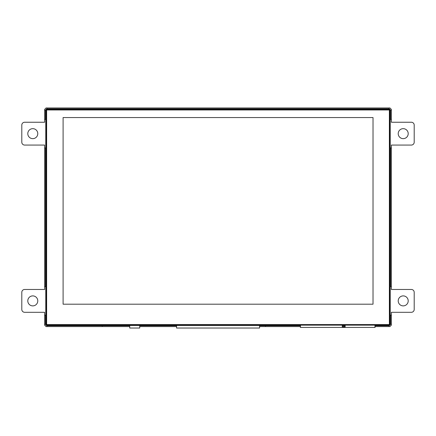 <?xml version="1.0" encoding="UTF-8"?>
<svg xmlns="http://www.w3.org/2000/svg" width="436" height="436" viewBox="0 0 436 436"><rect width="100%" height="100%" fill="white"/><g stroke="black" fill="none" stroke-linecap="round" stroke-linejoin="round"><path stroke-width="0.65" d="M118.003 325.147L118.003 325.43L263.191 325.43L263.191 325.147M264.619 325.147L264.619 325.43L300.475 325.43M342.282 325.43L345.138 325.43M374.96 325.43L389.37 325.43L389.37 325.098M389.893 324.575L390.225 324.575L390.225 109.97L389.893 109.97M389.37 325.43A0.856 0.856 0 0 0 390.225 324.575M389.37 109.447L389.37 109.109L46.63 109.109L46.63 109.447M390.225 109.97A0.856 0.856 0 0 0 389.37 109.109M46.107 109.97L45.775 109.97L45.775 324.575L46.107 324.575M46.63 109.109A0.856 0.856 0 0 0 45.775 109.97M46.63 325.098L46.63 325.43L116.576 325.43L116.576 325.147M45.775 324.575A0.856 0.856 0 0 0 46.63 325.43M129.732 325.43L129.732 328.03L139.722 328.03L139.722 325.43M176.564 325.43L176.564 328.03L259.562 328.03L259.562 325.43M46.058 324.291A0.856 0.856 0 0 0 46.914 325.147L389.086 325.147A0.856 0.856 0 0 0 389.942 324.291L389.942 110.254A0.856 0.856 0 0 0 389.086 109.398L46.914 109.398A0.856 0.856 0 0 0 46.058 110.254L46.058 324.291L46.63 324.291L46.63 110.254A0.283 0.283 0 0 1 46.914 109.97L389.086 109.97A0.283 0.283 0 0 1 389.37 110.254L389.37 324.291A0.283 0.283 0 0 1 389.086 324.575L46.914 324.575A0.283 0.283 0 0 1 46.63 324.291M373.02 117.556L373.02 304.197L63.095 304.197L63.095 117.556L373.02 117.556L63.095 117.556L63.095 304.197L373.02 304.197L373.02 117.556M375.249 326.575L374.96 327.142M375.325 326.575L374.993 327.425L300.442 327.425L300.11 326.575M300.475 327.142L300.186 326.575M345.138 325.147L345.138 327.425L345.138 327.142L342.282 327.136L342.282 327.425L342.282 325.147M300.475 325.147L300.475 327.425M374.96 327.425L374.96 325.147M374.96 326.575L389.942 326.575L391.37 325.147L391.37 312.301L411.344 312.301A2.856 2.856 0 0 0 414.2 309.451L414.2 292.327A2.856 2.856 0 0 0 411.344 289.471L391.37 289.471L391.37 145.068L411.344 145.068A2.856 2.856 0 0 0 414.2 142.218L414.2 125.094A2.856 2.856 0 0 0 411.344 122.238L391.37 122.238L391.37 109.398L389.942 107.97L46.058 107.97L44.63 109.398L44.63 122.238L24.656 122.238A2.856 2.856 0 0 0 21.8 125.094L21.8 142.218A2.856 2.856 0 0 0 24.656 145.068L44.63 145.068L44.63 289.471L24.656 289.471A2.856 2.856 0 0 0 21.8 292.327L21.8 309.451A2.856 2.856 0 0 0 24.656 312.301L44.63 312.301L44.63 325.147L46.058 326.575L129.732 326.575M408.205 133.656A4.992 4.992 0 0 0 403.48 128.669A4.992 4.992 0 0 0 398.248 133.116A4.992 4.992 0 0 0 402.946 138.643A4.992 4.992 0 0 0 408.205 133.656M408.205 300.889A4.992 4.992 0 0 0 403.48 295.902A4.992 4.992 0 0 0 398.248 300.35A4.992 4.992 0 0 0 402.946 305.876A4.992 4.992 0 0 0 408.205 300.889M37.779 133.656A4.992 4.992 0 0 0 33.054 128.669A4.992 4.992 0 0 0 27.822 133.116A4.992 4.992 0 0 0 32.52 138.643A4.992 4.992 0 0 0 37.779 133.656M37.779 300.889A4.992 4.992 0 0 0 33.054 295.902A4.992 4.992 0 0 0 27.822 300.35A4.992 4.992 0 0 0 32.52 305.876A4.992 4.992 0 0 0 37.779 300.889M44.63 324.291L45.486 324.291L45.486 315.157L44.63 315.157M139.722 326.575L176.564 326.575M259.562 326.575L300.475 326.575M342.282 326.575L345.138 326.575M102.28 326.575L102.28 325.714L129.732 325.714M139.722 325.714L176.564 325.714M259.562 325.714L265.519 325.714L265.519 326.575M102.28 325.714L46.914 325.714L46.914 326.575M389.086 326.575L389.086 325.714L374.96 325.714M345.138 325.714L342.282 325.714M300.475 325.714L265.519 325.714M391.37 315.157L390.514 315.157L390.514 324.291L391.37 324.291M391.37 147.924L390.514 147.924L390.514 286.621L391.37 286.621M44.63 286.621L45.486 286.621L45.486 147.924L44.63 147.924M44.63 119.388L45.486 119.388L45.486 110.254L44.63 110.254M46.914 107.97L46.914 108.826L389.086 108.826L389.086 107.97M391.37 110.254L390.514 110.254L390.514 119.388L391.37 119.388M139.722 325.463L129.732 325.463M259.562 325.463L176.564 325.463M389.942 110.254L389.37 110.254M389.37 324.291L389.942 324.291M389.086 109.398L389.086 109.97M46.914 109.398L46.914 109.97M46.058 110.254L46.63 110.254M46.914 325.147L46.914 324.575M389.086 325.147L389.086 324.575M374.993 327.142L374.993 327.425M300.442 327.425L300.442 327.142"/></g></svg>
